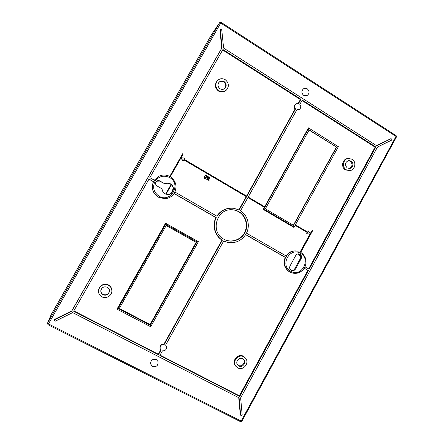 <?xml version="1.0" encoding="UTF-8"?>
<svg xmlns="http://www.w3.org/2000/svg" width="444" height="444" viewBox="0 0 444 444"><rect width="100%" height="100%" fill="white"/><g stroke="black" fill="none" stroke-linecap="round" stroke-linejoin="round"><path stroke-width="0.67" d="M171.062 184.51L165.629 194.089M51.276 314.391L47.48 323.299L51.276 314.391L211.627 34.466L51.177 314.624M223.798 239.188L225.053 239.821C232.323 243.151 241.519 239.738 245.082 232.473C248.74 225.252 246.004 215.751 239.083 211.782C236.635 210.378 234.005 209.701 231.18 209.74C216.073 209.291 210.273 232.395 223.798 239.188M231.124 209.74C233.838 209.751 236.363 210.428 238.711 211.777C245.554 215.706 248.301 225.075 244.749 232.245C241.292 239.46 232.256 242.957 225.003 239.799M221.7 29.271L220.846 29.204L220.374 29.765L221.989 47.841L71.667 311.266L54.218 320.019L54.501 320.957L55.261 321.19L72.677 312.615L239.088 397.863L240.648 415.029L241.192 415.451L242.169 414.779L240.637 397.874L377.483 147.042L391.675 140.121L391.902 139.46L391.086 138.728L376.673 145.749L223.598 48.046L221.7 29.271M390.57 138.828L376.473 145.621M109.529 290.881C108.636 294.317 106.477 295.504 103.052 294.439C101.51 293.54 100.771 292.202 100.838 290.432M103.019 294.799C106.554 295.865 108.725 294.616 109.524 291.059C109.507 289.377 108.763 288.117 107.298 287.268C103.99 286.191 101.826 287.301 100.81 290.604C100.671 292.457 101.404 293.856 103.019 294.799M108.436 285.264C103.458 283.605 100.15 285.253 98.513 290.209C98.224 293.118 99.345 295.316 101.876 296.814C106.083 299.217 112.032 295.682 111.855 290.903C111.766 288.406 110.628 286.524 108.436 285.264M111.855 290.903L111.855 290.559C111.766 288.067 110.634 286.197 108.453 284.937C103.491 283.283 100.194 284.926 98.562 289.86L98.513 290.209M348.135 160.645L350.199 161.194C352.88 164.091 352.553 166.528 349.223 168.498M347.28 167.954L349.656 168.465C353.085 168.171 354.112 162.754 351.06 161.05L348.557 160.545C344.944 162.382 344.522 164.852 347.28 167.954M352.07 159.207L348.179 158.447C343.046 159.107 341.68 167.249 346.27 169.797L349.861 170.59C355.144 170.18 356.76 161.844 352.07 159.207M348.179 158.447L347.33 158.597C342.213 159.257 340.848 167.371 345.426 169.908L349.861 170.59M218.837 82.479C220.329 81.224 221.956 81.08 223.715 82.04C225.996 83.91 226.357 86.053 224.797 88.461M220.063 88.767C221.872 89.743 223.521 89.571 225.019 88.256C226.817 85.825 226.523 83.6 224.142 81.591C222.244 80.575 220.54 80.797 219.031 82.245C217.394 84.676 217.738 86.852 220.063 88.767M225.225 79.681C222.283 78.105 219.652 78.46 217.332 80.747C214.885 84.471 215.434 87.784 218.975 90.681C221.711 92.163 224.22 91.919 226.512 89.96C229.332 86.23 228.904 82.8 225.225 79.681M217.332 80.747L216.933 81.202C214.496 84.915 215.04 88.212 218.57 91.098C221.295 92.574 223.798 92.33 226.079 90.376L226.512 89.96M243.634 359.357C245.998 362.52 241.741 367.36 238.345 365.356L237.379 364.624M238.811 365.961C242.396 368.076 246.709 362.698 243.889 359.64L242.774 358.735C239.272 356.643 234.943 361.821 237.596 364.935L238.811 365.961M243.828 356.804C238.489 353.618 231.846 361.466 235.847 366.267L237.756 367.893C243.284 371.145 249.889 362.809 245.499 358.147L243.828 356.804M245.499 358.147L243.345 356.232C238.023 353.052 231.402 360.872 235.387 365.662L235.847 366.267M307.276 88.833C309.707 91.253 309.629 93.501 307.032 95.56L303.657 95.327C301.343 93.151 301.287 90.981 303.491 88.822C304.734 88.073 305.999 88.079 307.276 88.833M152.442 366.466C156.443 367.227 158.319 365.59 158.07 361.549L156.299 359.551C152.703 358.697 150.771 360.117 150.494 363.814L152.442 366.466M295.732 255.539C296.553 254.229 297.696 253.691 299.156 253.918L300.005 254.251C301.548 255.367 301.931 256.843 301.149 258.663L295.482 269.02C294.461 270.562 293.118 271.04 291.442 270.452C289.699 269.397 289.233 267.882 290.049 265.912L295.732 255.539M298.818 253.863L299.306 254.09C300.827 255.189 301.199 256.643 300.427 258.436L294.783 268.753C293.895 270.141 292.685 270.657 291.142 270.296M156.621 181.191L159.635 181.08L164.929 183.883C166.811 182.895 168.692 182.906 170.574 183.91C175.785 186.591 173.143 195.26 167.349 194.505L164.979 193.767C163.153 192.641 162.193 191.003 162.088 188.861L157.004 185.947C155.206 184.46 155.089 182.867 156.654 181.169C157.67 180.464 158.73 180.403 159.84 180.969L164.913 183.894C166.739 183.011 168.542 183.05 170.335 184.01C173.121 186.008 173.826 188.567 172.45 191.686C171.273 193.584 169.569 194.522 167.333 194.5M298.079 253.879L300.827 257.137M173.088 187.94C172.883 190.143 172.033 192.058 170.535 193.673M304.201 268.204C300.788 272.855 296.437 274.342 291.136 272.672L289.854 272.055C284.732 268.47 283.283 263.614 285.52 257.476L285.803 257.587L286.552 256.221L246.464 233.172C250.433 225.535 247.73 215.29 240.52 210.806L296.842 109.79L299.189 109.563L296.636 110.151M246.548 196.07L294.994 109.218L295.538 108.963L239.172 210.018L233.988 208.33C226.851 207.576 221.212 210.223 217.055 216.267L174.819 191.986L174.087 193.49C171.845 196.698 168.759 198.44 164.841 198.723L158.397 197.169C152.742 193.251 151.11 188.084 153.502 181.674L154.49 180.297L149.839 177.628L222.927 49.5L300.954 99.251L300.394 99.539L222.649 49.989M285.52 257.476L285.192 257.387C282.978 263.508 284.421 268.354 289.532 271.922L291.136 272.672C296.481 274.353 300.86 272.866 304.273 268.209L305.006 266.833L309.152 269.214L375.852 147.003L302.253 100.078L299.844 104.407C301.248 106.394 301.032 108.114 299.189 109.563M153.502 181.674L153.413 181.724C151.038 188.123 152.669 193.273 158.308 197.18L164.841 198.723C168.764 198.44 171.85 196.692 174.092 193.484M205.233 178.555L204.362 178.338L204.051 177.2L205.661 174.897M207.387 177.8L207.287 176.573M207.714 176.734L208.297 176.102L207.997 176.901L208.908 177.583L207.065 179.726L206.754 179.587L208.486 177.567L207.836 177.184M207.964 180.308L209.901 177.084L208.452 180.109L209.407 180.109L207.964 180.308L209.723 177.178M180.924 158.008L183.05 161.033L183.805 159.779L246.387 196.609L246.648 196.131L184.082 159.296L184.771 158.086L181.097 157.714L183.233 153.946L182.75 153.657L169.758 176.451M216.794 216.117C220.951 210.14 226.568 207.531 233.649 208.28L233.749 208.292M238.855 209.862L246.254 196.603L183.772 159.84M247.896 197.574L264.408 207.293L263.231 209.418L293.945 227.461L295.105 225.352L307.315 232.539L306.676 233.705L307.315 232.539M286.291 256.071C289.344 251.853 293.306 250.255 298.185 251.271L297.846 251.182C293.007 250.166 289.061 251.742 286.014 255.911M300.144 252.02L310.029 233.988M220.468 29.409L220.035 30.253L221.65 48.268L71.767 310.922L54.662 319.336L54.218 320.019M238.739 397.685L240.265 414.446L240.72 415.251M294.994 109.218C293.551 107.098 293.839 105.339 295.865 103.94L298.54 103.58L300.954 99.251M298.196 103.485L300.394 99.539M154.334 180.209L158.558 176.396L154.296 180.186M116.961 309.157L150.699 326.756L198.385 241.68L165.551 223.238L116.961 309.157L118.11 308.436L150.25 325.213L150.699 326.756M153.679 181.718L149.029 179.049L73.643 311.211L158.464 354.717L161.022 350.127L160.062 348.584C159.585 345.537 160.911 344.006 164.041 343.989L222 240.076C214.735 235.67 211.921 225.33 215.945 217.627L174.037 193.567M153.413 181.724L148.962 179.171M73.826 310.889L158.319 354.24L160.761 349.861M285.192 257.387L245.626 234.671M226.851 242.158L223.676 241.009M165.717 344.966L166.511 346.592C166.733 349.489 165.373 350.91 162.437 350.854L159.879 355.444L239.738 396.403L308.414 270.568L304.212 268.309M160.051 355.128L239.372 395.832L307.842 270.39M300.749 252.347L312.759 230.425L312.315 230.164L310.334 233.788L308.391 230.93L307.748 232.101L295.36 224.886L338.384 146.687L308.475 127.889L264.707 206.76M308.391 230.93L307.603 232.012M310.223 233.627L312.315 230.164M308.647 268.92L375.108 147.158L301.987 100.555M160.223 348.99C159.757 345.954 161.083 344.433 164.202 344.427L222.35 240.176C215.046 235.764 212.226 225.386 216.278 217.665L215.945 217.627M216.278 217.665L174.02 193.401M285.803 257.587L245.693 234.554C241.098 241.186 234.893 243.739 227.084 242.219L223.709 240.948L165.612 345.16L166.511 346.592M308.414 270.568L304.262 268.187M295.538 108.963C294.083 106.854 294.366 105.1 296.387 103.696M221.989 47.841L221.65 48.268M71.667 311.266L71.767 310.922M158.464 354.717L158.319 354.24M164.202 344.427L164.041 343.989M222.35 240.176L222 240.076M375.852 147.003L375.108 147.158M239.738 396.403L239.372 395.832M118.121 308.43L119.308 308.447L150.061 324.509L150.25 325.202L196.964 241.869L165.684 224.309L118.121 308.43L150.25 325.202L196.981 241.863L165.684 224.298L118.11 308.436M198.385 241.68L196.137 242.33L166.189 225.524L165.551 223.238M166.189 225.524L119.308 308.447M150.061 324.509L196.137 242.33M308.108 129.232L263.797 209.085L293.068 226.285L336.63 147.142L308.108 129.232L308.475 127.889M336.63 147.142L338.384 146.687M295.36 224.886L295.271 225.374L295.526 224.903M263.808 209.085L265.384 208.808L293.379 225.269L293.062 226.274L336.613 147.142L308.114 129.248L263.808 209.085L293.062 226.274L293.945 227.461M263.797 209.085L263.231 209.418M336.613 147.142L309.041 130.12L265.384 208.808M308.114 129.248L309.041 130.12M293.379 225.269L336.319 147.247M307.492 232.567L295.271 225.374M300.299 252.098L310.212 234.005L306.854 233.733M247.93 197.513L264.552 207.298L264.813 206.821L248.196 197.042M169.791 176.468L182.75 153.657M170.28 176.751L180.969 157.936L183.117 160.994M208.452 180.109L209.252 179.898M206.904 179.792L208.58 177.544L207.87 177.128L207.215 177.622M207.304 177.6L207.553 177.017M207.642 176.995L207.248 176.612L207.77 176.773L208.025 176.179M204.14 177.178L205.705 174.881L206.577 175.103L206.876 176.24L205.8 178.149L204.684 178.455L204.051 177.2M205.45 175.386L204.362 177.317L204.573 178.088L205.228 178.294L206.66 176.096L206.449 175.33L205.45 175.386M206.205 175.191L205.722 175.147M205.184 178.299L206.571 176.124L206.116 175.214M47.491 323.271L48.002 324.736L48.474 323.931L47.547 323.165L219.569 22.761L220.724 23.044L48.474 323.931L241.17 421.062L396.026 136.425L220.724 23.044L221.101 22.372L219.614 22.688L211.544 34.588M47.48 323.299L48.002 324.736L240.415 421.628M171.373 184.776L166.012 194.228M391.086 138.728L390.332 138.872M300.505 253.341C289.86 246.581 279.498 265.423 290.698 271.24C301.382 277.866 311.577 259.185 300.505 253.341M305.022 266.838C307.237 260.778 305.794 255.938 300.699 252.32L300.677 252.309M169.625 177.556C163.658 174.886 158.769 176.19 154.956 181.468C152.359 187.451 153.718 192.352 159.046 196.181C170.818 203.457 181.812 184.021 169.625 177.556M158.558 176.396C162.426 174.498 166.261 174.575 170.069 176.629C175.652 180.564 177.261 185.697 174.908 192.036C177.273 185.692 175.663 180.553 170.074 176.629C166.267 174.575 162.426 174.498 158.558 176.396M301.149 258.663L300.427 258.436M295.482 269.02L294.783 268.753M220.374 29.765L220.035 30.253M54.507 319.708L54.662 319.336M240.648 415.029L240.265 414.446M396.02 135.642L396.475 137.007L396.148 135.653L221.101 22.372L219.614 22.688L211.583 34.521M396.364 137.079L241.869 421.228L241.17 421.062L240.47 421.683L241.847 421.128M391.197 138.695L390.448 138.833"/></g></svg>
